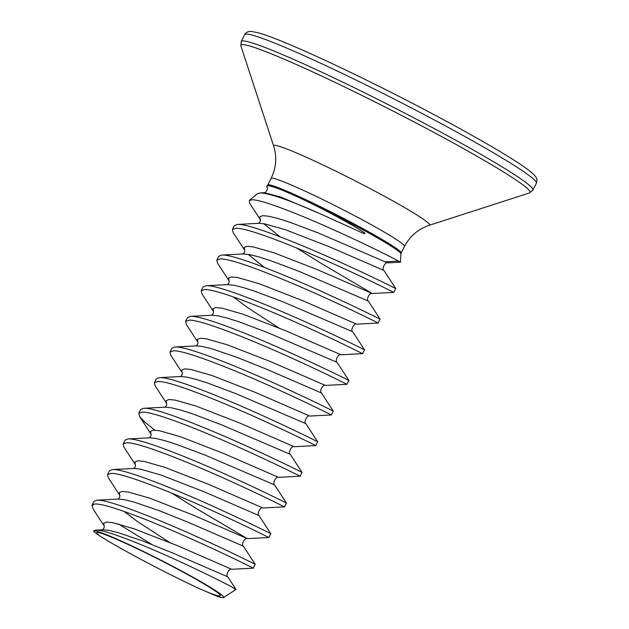 <?xml version="1.0" encoding="UTF-8"?>
<svg xmlns="http://www.w3.org/2000/svg" width="629" height="629" viewBox="0 0 629 629"><rect width="100%" height="100%" fill="white"/><g stroke="black" fill="none" stroke-linecap="round" stroke-linejoin="round"><path stroke-width="0.94" d="M234.255 588.838C243.124 592.777 219.788 580.056 183.196 563.144C147.17 546.381 105.035 529.327 95.812 530.098L93.587 530.9A73.082 4.67 27 0 1 95.852 531.033A73.082 4.67 27 0 1 169.736 564.748A73.082 4.67 27 0 1 223.539 597.55A73.082 4.67 27 0 1 221.235 597.448A73.082 4.67 27 0 1 216.541 596.025L198.512 588.296A69.339 4.434 27 0 0 218.019 595.742A69.339 4.434 27 0 0 197.726 580.26A69.339 4.434 27 0 0 122.545 541.946A69.339 4.434 27 0 0 99.06 532.732A69.339 4.434 27 0 0 99.791 536.002L105.318 539.344C122.458 549.825 157.565 568.6 186.546 582.556L198.512 588.296M95.812 530.098L102.708 529.736L108.793 530.326L118.04 532.59L143.491 541.27L173.384 553.261L227.824 576.872L235.969 589.42M257.599 193.622L261.059 192.922C271.296 193.897 290.669 200.698 319.194 213.333L361.093 232.329C362.949 233.43 367.234 234.515 363.46 232.077L357.217 228.13C339.015 217.508 321.144 208.057 303.618 199.77C289.843 193.237 279.622 188.912 272.947 186.813L269.456 185.909C267.349 185.524 266.437 185.791 266.704 186.711L267.128 187.513L266.853 185.987L267.702 185.044A74.882 4.788 27 0 1 270.195 185.012A74.882 4.788 27 0 1 344.676 218.931A74.882 4.788 27 0 1 401.153 253.039L404.533 246.403C409.919 236.134 418.159 229.098 429.253 225.284L529.453 192.954L532.889 190.092L536.364 183.267C537.017 179.289 538.723 178.274 529.146 170.585C516.684 160.678 478.354 138.065 431.352 113.22C382.613 87.36 326.938 60.321 291.573 45.343C277.232 39.25 266.437 35.145 259.179 33.03L251.718 31.45C248.251 31.222 245.9 32.283 244.673 34.642A163.689 10.465 27 0 1 430.252 117.796A163.689 10.465 27 0 1 536.364 183.267M249.658 203.238L249.383 200.36L252.842 199.786C264.227 200.101 307.463 217.603 345.423 235.167C383.824 252.811 409.227 266.531 397.874 261.066L385.16 261.861M303.618 199.77A75.103 4.804 -153 0 1 400.909 253.919L400.421 262.191L397.874 261.066M296.605 247.999L320.932 263.221L372.211 293.499L393.754 292.375L395.704 288.546L383.949 270.454L329.51 246.843L285.951 229.915L264.927 223.908L258.834 223.319L237.322 224.435L234.381 225.622L232.423 229.467L233.178 232.557L244.697 250.24C244.972 251.742 244.327 252.992 242.778 254.006M391.497 291.219C401.326 296.267 379.932 285.016 343.662 268.489C301.755 249.218 248.093 227.509 235.891 228.256L232.423 229.467M393.447 287.39C403.275 292.438 381.882 281.187 345.612 264.652C303.705 245.389 250.051 223.68 237.841 224.419L237.322 224.435M104.21 526.08L103.659 523.273L106.498 522.078L112.701 522.668L133.725 528.674L177.284 545.602L231.7 569.276L253.235 568.152L255.185 564.323L243.439 546.231L188.991 522.62L159.098 510.63L133.655 501.95L124.408 499.685L118.323 499.088L96.803 500.212L93.87 501.399L92.345 504.387A86.149 5.512 27 0 1 93.965 504.136L92.031 505.818L93.493 509.584M250.979 566.996C263.001 573.129 230.293 556.083 184.729 536.002C146.423 519.019 106.065 503.546 95.372 504.026L93.965 504.136M252.929 563.167C262.765 568.215 241.363 556.964 205.101 540.429C163.194 521.166 109.532 499.457 97.322 500.197L96.803 500.212M171.701 493.128L196.028 508.358L247.307 538.628L268.85 537.504L270.8 533.675L259.054 515.591L204.606 491.98L161.048 475.052L140.023 469.045L133.938 468.448L112.418 469.572L109.477 470.759L107.52 474.604L108.282 477.694L119.793 495.369C120.068 496.871 119.424 498.129 117.875 499.143M266.594 536.356C276.422 541.404 255.028 530.153 218.758 513.618C176.851 494.355 123.198 472.638 110.987 473.385L107.52 474.604M268.544 532.519C278.38 537.575 256.978 526.324 220.708 509.789C178.801 490.526 125.147 468.809 112.937 469.556L112.418 469.572M135.432 464.8L134.881 461.993L137.72 460.798L143.923 461.379L164.947 467.394L208.513 484.314L262.922 507.988L284.465 506.864L286.415 503.035L274.661 484.951L205.125 455.129L176.655 444.412L164.877 440.662L155.638 438.397L149.545 437.808L128.033 438.932L125.092 440.119L123.135 443.964L123.889 447.054L135.408 464.729C135.675 466.231 135.038 467.489 133.49 468.495M282.209 505.708C292.037 510.764 270.643 499.505 234.373 482.978C192.466 463.715 138.805 441.998 126.602 442.745L123.135 443.964M284.159 501.879C296.173 508.02 263.465 490.966 217.909 470.893C179.595 453.902 139.245 438.437 128.552 438.916L128.033 438.932M151.046 434.159L150.496 431.352L153.334 430.157L159.538 430.739L180.562 436.746L224.121 453.674L278.537 477.348L300.072 476.224L302.03 472.395L290.276 454.303L220.732 424.481L192.27 413.772L180.492 410.022L171.245 407.757L165.16 407.167L143.64 408.292L140.707 409.479L138.75 413.324L139.756 416.783L145.126 422.397L154.86 430.15M297.816 475.068C309.838 481.209 277.13 464.155 231.566 444.082C193.26 427.091 152.902 411.625 142.209 412.105L138.75 413.324M299.774 471.239C309.602 476.287 288.208 465.035 251.938 448.508C210.031 429.237 156.369 407.529 144.167 408.276L143.64 408.292M166.661 403.519L166.103 400.712L168.949 399.509L175.153 400.099L196.177 406.106L239.735 423.034L294.152 446.708L315.687 445.584L317.637 441.755L305.891 423.663L236.347 393.84L207.884 383.124L196.106 379.381L186.86 377.117L180.775 376.527L159.255 377.644L156.322 378.831L154.357 382.676L155.119 385.766L166.638 403.448C166.905 404.95 166.268 406.2 164.719 407.215M313.431 444.428C323.267 449.476 301.865 438.224 265.595 421.697C223.688 402.426 170.034 380.718 157.824 381.465L154.357 382.676M315.381 440.599C325.217 445.646 303.815 434.395 267.545 417.868C225.646 398.597 171.984 376.889 159.774 377.636L159.255 377.644M182.268 372.871L181.718 370.064L184.556 368.869L190.76 369.459L211.784 375.466L255.35 392.394L309.759 416.068L331.302 414.943L333.252 411.114M329.046 413.788C338.874 418.835 317.48 407.584 281.21 391.049C239.303 371.786 185.649 350.078 173.439 350.817L169.979 352.02L170.734 355.126L182.245 372.808C182.52 374.302 181.875 375.56 180.326 376.574M333.252 411.107L321.498 393.023L267.058 369.412L237.164 357.421L211.714 348.741L202.475 346.477L196.39 345.879L174.87 347.004L171.929 348.191L169.972 352.036M330.996 409.959C340.832 415.006 319.43 403.755 283.16 387.22C241.253 367.957 187.599 346.241 175.389 346.988L174.87 347.004M197.883 342.231L197.333 339.424L200.171 338.229L206.375 338.811L227.399 344.826L270.957 361.754L325.374 385.42L346.917 384.295L348.867 380.466L337.113 362.383L267.569 332.56L239.106 321.844L227.328 318.101L218.082 315.837L211.997 315.239L190.485 316.363L187.544 317.551L185.586 321.395L186.341 324.485L197.86 342.16C198.127 343.662 197.49 344.92 195.941 345.934M344.661 383.14C354.489 388.195 333.095 376.944 296.825 360.409C254.918 341.146 201.256 319.43 189.054 320.177L185.586 321.395M346.61 379.311C358.624 385.451 325.916 368.405 280.361 348.324C242.047 331.341 201.689 315.868 191.004 316.348L190.485 316.363M213.498 311.591L212.948 308.784L215.786 307.589L221.99 308.171L243.014 314.186L286.572 331.106L340.989 354.78L362.524 353.655L364.482 349.826L352.727 331.742L283.184 301.92L254.721 291.203L242.943 287.453L233.697 285.189L227.612 284.599L206.092 285.723L203.159 286.91L201.201 290.755L201.956 293.845L213.475 311.52C213.742 313.022 213.105 314.28 211.556 315.286M360.268 352.499C372.289 358.64 339.581 341.586 294.018 321.513C255.712 304.53 215.354 289.057 204.661 289.537L201.201 290.755M362.218 348.67C372.053 353.718 350.652 342.467 314.39 325.94C272.483 306.677 218.821 284.961 206.619 285.708L206.092 285.723M229.105 280.951L228.555 278.144L231.393 276.949L237.605 277.531L258.629 283.537L302.187 300.465L356.596 324.139L378.139 323.015L380.089 319.186L368.342 301.094L298.799 271.272L270.336 260.563L258.558 256.813L249.312 254.548L243.226 253.959L221.707 255.083L218.766 256.27L216.808 260.115L217.571 263.197L229.09 280.88C229.357 282.382 228.712 283.64 227.163 284.646M375.883 321.859C385.711 326.907 364.317 315.656 328.047 299.129C286.14 279.866 232.486 258.149 220.276 258.896L216.808 260.115M377.832 318.03C387.668 323.078 366.267 311.827 329.997 295.3C288.09 276.029 234.436 254.32 222.226 255.067L221.707 255.083M93.587 530.9C94.035 531.812 96.103 533.518 99.791 536.002M118.48 523.981L151.88 544.502M267.702 185.044L271.083 178.408A74.882 4.788 27 0 1 273.576 178.377A74.882 4.788 27 0 1 355.99 216.447A74.882 4.788 27 0 1 404.533 246.403M271.083 178.408C276.225 168.014 277.075 157.211 273.646 145.999A87.502 5.598 27 0 1 372.848 190.044A87.502 5.598 27 0 1 429.253 225.284M273.646 145.999L240.899 45.925A162.258 10.378 27 0 1 424.866 127.616A162.258 10.378 27 0 1 529.453 192.954M240.899 45.925L241.198 41.467A163.689 10.465 27 0 1 426.776 124.621A163.689 10.465 27 0 1 532.889 190.092M272.947 186.813A75.103 4.804 -153 0 0 269.542 185.838A75.103 4.804 -153 0 0 267.128 185.759M92.345 504.387L92.031 505.905A85.803 5.488 -153 0 0 92.031 505.936M400.406 262.199L387.826 262.859L386.009 262.214L318.313 232.974L289.851 222.257L278.073 218.515L268.827 216.25L262.623 215.661L259.785 216.856L260.335 219.663M263.693 223.696L280.07 236.811M368.342 301.094C365.685 300.009 369.773 291.99 372.211 293.499L317.802 269.825L274.236 252.897L253.212 246.89L247.008 246.301L244.17 247.504L244.72 250.311M248.085 254.336L264.463 267.451M243.439 546.231C240.781 545.139 244.87 537.127 247.307 538.628L192.899 514.962L149.332 498.034L128.308 492.02L122.105 491.438L119.266 492.633L119.817 495.44M233.351 296.935L246.537 306.881L278.741 327.851M124.062 511.424L137.248 521.37L169.453 542.347M259.974 192.922L264.369 192.702L280.597 196.971L319.194 213.333M223.539 597.55L235.977 589.491M257.583 193.598L249.367 200.344M400.909 253.919L401.153 253.039M387.826 262.859C385.38 261.349 381.3 269.369 383.949 270.454M249.65 203.238L260.312 219.6C260.579 221.094 259.942 222.352 258.393 223.366M356.596 324.139C354.158 322.63 350.07 330.65 352.727 331.742M340.989 354.78C338.544 353.278 334.463 361.29 337.113 362.383M325.374 385.42C322.936 383.918 318.848 391.93 321.498 393.023M309.759 416.068C307.322 414.558 303.233 422.578 305.891 423.663M294.152 446.708C291.707 445.198 287.626 453.218 290.276 454.303M278.537 477.348C276.092 475.839 272.011 483.858 274.661 484.951M139.504 416.406L151.023 434.089C151.29 435.59 150.653 436.848 149.104 437.855M262.922 507.988C260.485 506.487 256.396 514.498 259.054 515.591M231.7 569.276C229.255 567.767 225.174 575.787 227.824 576.872M93.485 509.592L104.186 526.017C104.453 527.511 103.816 528.769 102.268 529.783M267.097 187.466C268.74 187.827 265.524 193.473 264.345 192.702M241.198 41.467L244.673 34.642"/></g></svg>
